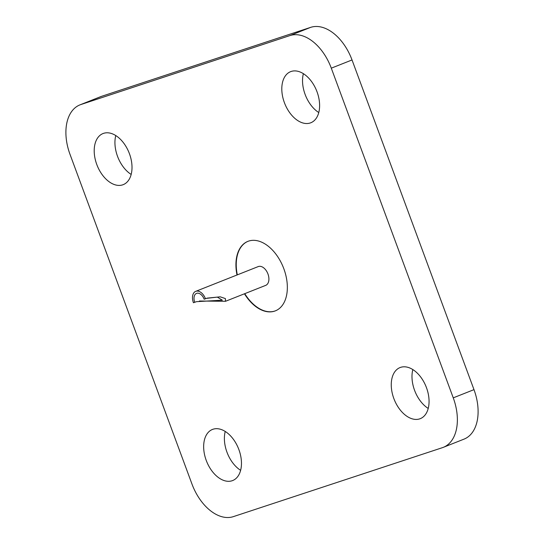 <?xml version="1.0" encoding="UTF-8"?>
<svg xmlns="http://www.w3.org/2000/svg" width="544" height="544" viewBox="0 0 544 544"><rect width="100%" height="100%" fill="white"/><g stroke="black" fill="none" stroke-linecap="round" stroke-linejoin="round"><path stroke-width="0.82" d="M225.502 301.294L265.676 285.382A10.112 6.324 -111.6 0 0 267.832 273.652A10.112 6.324 -111.6 0 0 258.23 266.58L195.718 291.346A10.112 6.324 68.4 0 1 205.448 298.765L207.189 298.132L220.184 296.82L225.4 298.581L225.508 301.294L199.417 301.016M244.766 293.665A37.366 23.365 -111.6 0 0 275.556 310.78M248.03 241.305A37.366 23.365 -111.6 0 0 237.32 274.863M244.446 293.787A37.366 23.365 -111.6 0 0 275.4 310.842A37.366 23.365 -111.6 0 0 283.356 267.498A37.366 23.365 -111.6 0 0 247.874 241.373A37.366 23.365 -111.6 0 0 237 274.992M129.438 153.714A27.472 17.177 68.4 0 1 123.23 184.647A27.472 17.177 68.4 0 1 97.138 165.43A27.472 17.177 68.4 0 1 102.986 133.559A27.472 17.177 68.4 0 1 129.438 153.714M238.891 449.609A27.472 17.177 68.4 0 1 232.682 480.542A27.472 17.177 68.4 0 1 206.591 461.326A27.472 17.177 68.4 0 1 212.439 429.454A27.472 17.177 68.4 0 1 238.891 449.609M443.319 447.338A43.955 27.486 -111.6 0 1 442.367 447.685L233.342 516.637A43.955 27.486 -111.6 0 1 191.971 484.044L70.013 154.36A43.955 27.486 -111.6 0 1 79.954 104.876A43.955 27.486 -111.6 0 1 80.9 104.53L289.925 35.578L310.658 27.363A43.955 27.486 68.4 0 1 352.029 59.956L473.987 389.64A43.955 27.486 68.4 0 1 464.046 439.124L443.319 447.338A43.955 27.486 -111.6 0 0 453.254 397.854L473.987 389.64M352.029 59.956L331.296 68.17L453.254 397.854M331.296 68.17A43.955 27.486 -111.6 0 0 289.925 35.578M426.489 387.722A27.472 17.177 68.4 0 1 420.281 418.656A27.472 17.177 68.4 0 1 394.189 399.439A27.472 17.177 68.4 0 1 400.044 367.567A27.472 17.177 68.4 0 1 426.489 387.722M317.036 91.827A27.472 17.177 68.4 0 1 310.828 122.76A27.472 17.177 68.4 0 1 284.736 103.544A27.472 17.177 68.4 0 1 290.584 71.672A27.472 17.177 68.4 0 1 317.036 91.827M318.77 112.54A27.472 17.177 68.4 0 1 303.375 73.678M131.172 174.427A27.472 17.177 68.4 0 1 115.777 135.565M428.223 408.435A27.472 17.177 68.4 0 1 412.828 369.573M240.625 470.322A27.472 17.177 68.4 0 1 225.23 431.46M79.954 104.876L100.681 96.662A43.955 27.486 68.4 0 1 101.633 96.315L310.658 27.363M206.543 298.357L217.328 297.112L222.346 300.179L196.479 301.668L193.433 302.729A10.112 6.324 68.4 0 1 195.718 291.346M194.738 302.301A7.915 4.95 68.4 0 1 196.527 293.393A7.915 4.95 68.4 0 1 204.143 299.193L205.448 298.765M101.633 96.315L80.9 104.53"/></g></svg>

